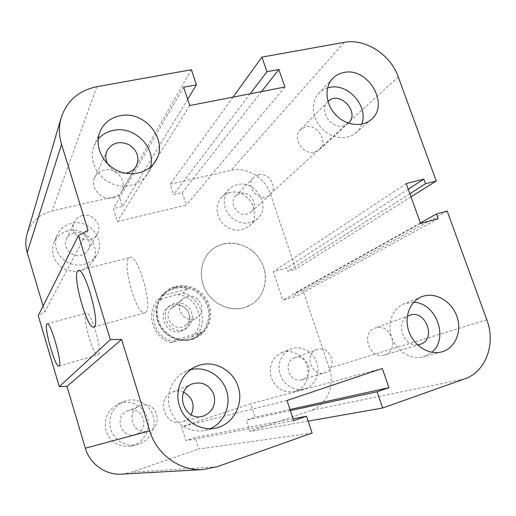 <?xml version="1.0" encoding="UTF-8"?>
<svg xmlns="http://www.w3.org/2000/svg" width="516" height="516" viewBox="0 0 516 516"><rect width="100%" height="100%" fill="white"/><g stroke="black" fill="none" stroke-linecap="round" stroke-linejoin="round"><path stroke-width="0.39" stroke-dasharray="2.58 1.94" d="M192.442 339.031L198.389 336.406C211.437 328.627 214.456 309.426 204.91 296.932C195.603 284.258 176.337 281.775 165.21 292.12C156.071 301.854 154.574 313.07 160.734 325.757C168.693 337.458 179.265 341.882 192.442 339.031M244.197 307.678C230.413 311.728 213.817 304.653 206.032 291.198C198.163 277.789 200.389 260.264 210.902 250.724C224.06 238.489 247.054 241.849 258.335 257.207C269.907 272.351 266.682 295.378 251.253 304.588L244.197 307.678M317.205 349.455L316.766 349.603C303.582 353.77 311.67 377.389 324.79 372.829C338.767 369.217 330.698 344.559 317.205 349.455M294.997 357.653L294.578 357.794C282.078 361.755 289.599 383.936 302.041 379.621L302.299 379.537C315.282 375.809 307.633 353.047 294.997 357.653M282.781 352.28L281.543 352.725C271.9 357.782 268.462 366.115 271.229 377.725C276.066 388.677 283.903 393.295 294.746 391.56C304.717 388.954 310.509 377.054 307.168 366.489C303.976 355.872 292.514 349.151 282.781 352.28M291.985 348.603L290.714 349.061C281.543 352.641 276.647 364.393 280.207 374.726C283.652 385.104 294.784 391.631 304.343 388.974C314.554 386.297 320.455 374.087 316.998 363.232C313.702 352.325 301.95 345.404 291.985 348.603M258.355 174.872L253.601 177.536C243.933 186.631 260.767 204.097 270.081 194.661C278.343 187.805 268.888 171.86 258.355 174.872M240.211 193.268L235.696 195.822C228.362 202.582 237.418 217.043 247.145 214.076L251.215 211.902C259.084 205.368 250.202 190.352 240.211 193.268M229.82 192.61C226.505 193.41 223.705 195.035 221.409 197.473C215.108 205.942 215.617 214.714 222.944 223.802C231.774 231.4 240.475 232.161 249.06 226.085C263.547 214.572 247.867 187.385 229.82 192.61M237.347 184.67C233.954 185.483 231.084 187.14 228.743 189.636C222.299 198.292 222.841 207.297 230.368 216.636C239.43 224.447 248.351 225.253 257.129 219.048C271.938 207.284 255.82 179.375 237.347 184.67M82.367 215.604C78.542 216.578 75.8 218.79 74.162 222.241C67.454 235.677 90.7 247.229 97.356 233.877C102.813 225.118 92.667 212.74 82.367 215.604M74.149 232.742C70.557 233.684 67.983 235.773 66.435 239.031C62.242 247.351 71.795 257.948 81.018 255.22C84.198 254.375 86.585 252.582 88.184 249.841C93.331 241.585 83.824 229.994 74.149 232.742M67.977 230.858C61.256 232.613 56.547 236.592 53.858 242.791C50.6 253.995 54.251 262.799 64.81 269.21C76.316 273.609 85.54 271.171 92.48 261.902C102.387 247.248 85.546 225.898 67.977 230.858M71.311 223.46C64.41 225.24 59.572 229.317 56.812 235.683C53.471 247.19 57.231 256.246 68.093 262.857C79.928 267.411 89.41 264.927 96.537 255.414C106.702 240.385 89.371 218.41 71.311 223.46M140.771 405.486L139.694 405.879C125.066 411.233 133.005 435.807 147.911 431.073C164.527 427.177 156.78 399.752 140.771 405.486M128.484 410.613L127.471 410.988C113.739 416.019 121.118 438.981 135.108 434.543L135.734 434.349C150.737 429.996 143.126 405.331 128.484 410.613M120.48 403.228L117.506 404.415C107.283 410.523 103.503 419.502 106.18 431.363C110.882 442.56 119.138 447.456 130.954 446.056C142.809 443.663 150.711 430.576 147.673 418.824C144.835 407.014 131.909 399.552 120.48 403.228M125.491 400.809L122.434 402.029C111.927 408.311 108.057 417.554 110.817 429.77C115.668 441.309 124.169 446.359 136.321 444.915C148.511 442.457 156.612 428.99 153.471 416.889C150.537 404.731 137.243 397.036 125.491 400.809M183.696 392.244C180.381 390.889 177.027 390.722 173.621 391.754L172.37 392.212C155.413 398.397 164.868 427.28 182.167 421.804L182.961 421.572C186.515 420.34 189.262 418.07 191.191 414.767M125.349 173.215C117.609 173.705 111.708 170.57 107.638 163.824M112.914 197.912C116.842 196.951 119.776 194.803 121.718 191.468C127.974 181.439 116.132 166.965 104.193 170.074C99.756 171.125 96.589 173.634 94.705 177.594C89.578 187.734 101.536 201.047 112.914 197.912M348.358 123.131L343.146 125.846C330.795 129.271 318.669 110.108 327.847 101.716L328.008 101.555M314.528 152.149L319.346 149.64C328.615 141.984 317.637 123.621 305.736 126.826L300.377 129.768C291.721 137.708 302.931 155.464 314.528 152.149M417.515 344.862C403.667 346.726 395.243 323.164 407.279 316.469M384.897 354.873C400.364 350.428 390.56 322.448 375.545 327.918L375.042 328.092C360.142 332.768 369.766 360.129 384.581 354.976L384.897 354.873M413.697 302.279L404.151 303.756C392.553 308.278 386.716 323.726 391.708 337.516C396.552 351.357 411.149 360.233 423.288 356.859L431.821 352.28M327.589 87.907C324.113 88.965 321.158 90.797 318.72 93.402C310.58 102.033 311.883 118.222 321.713 128.426C331.433 138.733 347.294 140.604 356.085 132.722L359.458 128.852L361.768 124.169M98.15 139.159L94.041 145.989C88.752 158.896 95.828 175.692 109.586 182.658C123.279 189.772 140.487 185.605 147.544 173.834L150.395 167.094M190.378 369.746L185.121 371.694C172.06 377.964 165.185 394.805 170.074 409.427C174.821 424.1 190.436 433.485 204.71 430.428L210.128 428.725M145.654 312.354C153.542 307.471 137.43 252.266 129.709 257.594C120.796 260.341 136.559 317.127 145.028 312.748L145.654 312.354M98.401 354.55C103 351.983 90.758 309.981 86.366 313.173C81.186 314.354 93.351 357.369 98.124 354.718L98.401 354.55M88.023 230.323L44.834 311.883L38.248 315.644M191.455 69.744L119.138 195.725L52.116 210.921C39.655 214.121 31.36 221.635 27.225 233.464M187.663 99.317L122.498 206.432L119.138 195.725M312.103 433.04L198.737 449.036L195.119 437.503L185.915 440.625L181.58 426.784L250.737 403.796L255.078 417.18L246.345 420.14L249.976 431.382L310.903 410.401C326.873 405.253 335.381 385.13 329.285 368.198L303.092 290.689L294.978 293.03L296.107 296.377L282.845 300.228L273.312 271.719L286.574 268.049L287.689 271.371L295.797 269.113L270.384 193.913C265.23 177.678 246.687 166.494 230.968 170.377L170.17 184.16L173.544 194.616L182.251 192.603L186.321 205.142L117.384 221.499L113.333 208.554L122.498 206.432M183.67 87.223L113.333 208.554M293.069 418.798L195.119 437.503M189.72 105.548L117.384 221.499M293.688 420.675L185.915 440.625M284.922 87.023L186.321 205.142M287.025 400.481L181.58 426.784M261.535 91.571L182.251 192.603M382.292 368.443L250.737 403.796M250.189 93.777L173.544 194.616M233.039 97.118L170.17 184.16M410.994 196.86L295.797 269.113M409.859 193.706L287.689 271.371M447.191 211.096L303.092 290.689M408.246 189.224L286.574 268.049M420.385 222.976L294.978 293.03M406.208 183.567L273.312 271.719M438.168 218.668L296.107 296.377M420.566 223.473L282.845 300.228M308.142 421.133L249.976 431.382M290.36 410.594L246.345 420.14M289.992 409.485L255.078 417.18M121.918 474.14L131.322 472.256L198.737 449.036M43.086 306.014L44.834 311.883M162.456 295.713L157.825 299.886L183.012 292.965L188.153 288.683L162.456 295.713L168.113 291.082L174.208 288.502C178.826 287.283 183.477 287.341 188.153 288.683M202.027 331.982L196.544 335.329L171.338 342.766L176.311 339.547L202.027 331.982L196.241 336.89C190.101 340.502 183.457 341.386 176.311 339.547M191.294 337.071C207.658 325.299 198.125 295.842 177.801 294.707M162.056 299.035C145.209 310.387 154.697 340.921 175.537 341.715M180.864 331.259L184.425 329.595C190.752 324.125 191.688 317.637 187.231 310.142C181.29 303.756 174.808 302.834 167.777 307.375C156.593 315.715 167.603 335.877 180.864 331.259M183.012 292.965C200.821 297.455 208.799 322.094 196.544 335.329M171.338 342.766C153.007 338.464 145.054 312.851 157.825 299.886M174.763 288.012C186.908 284.671 200.847 291.566 206.226 303.427C211.702 315.237 207.632 330.001 196.854 336.522C185.986 343.263 170.215 339.954 162.114 329.027C153.903 318.185 155.142 302.112 164.656 293.559L169.377 290.185L174.763 288.012M175.537 305.878L171.847 307.788C161.315 315.618 174.724 333.51 185.192 325.59C195.093 319.436 186.624 302.189 175.537 305.878M187.089 296.616C198.686 292.791 207.613 310.916 197.267 317.34L194.184 318.798C183.012 322.642 173.757 305.524 183.232 298.609L187.089 296.616M183.122 329.75C169.738 334.4 158.618 314.044 169.899 305.627C176.988 301.047 183.535 301.983 189.533 308.433C194.035 315.998 193.094 322.545 186.715 328.066L183.122 329.75M174.84 287.109C187.327 283.677 201.653 290.779 207.161 302.969C212.773 315.115 208.567 330.279 197.473 336.961C186.321 343.837 170.157 340.431 161.85 329.227C153.433 318.108 154.684 301.634 164.411 292.843C167.429 290.102 170.906 288.192 174.84 287.109M223.312 244.01C238.211 240.114 255.433 248.925 262.225 263.702C269.146 278.421 264.418 296.655 251.253 304.588C238.018 312.76 218.526 308.42 208.354 294.707C198.054 281.097 199.344 261.161 210.889 250.731C214.469 247.48 218.61 245.235 223.312 244.01M96.86 86.694L52.116 210.921M217.036 466.787L131.322 472.256M344.217 42.357L230.968 170.377M398.255 76.871L270.384 193.913M464.677 378.879L310.903 410.401M486.82 319.785L329.285 368.198M198.389 336.406L197.473 336.961M165.204 292.127L164.411 292.843M302.041 379.621L324.79 372.829M294.578 357.794L316.766 349.603M294.746 391.56L304.343 388.974M281.543 352.725L290.714 349.061M251.215 211.902L270.081 194.661M235.696 195.822L253.601 177.536M249.06 226.085L257.129 219.048M221.409 197.473L228.743 189.636M88.184 249.841L97.356 233.877M66.435 239.031L74.162 222.241M92.48 261.902L96.537 255.414M53.858 242.791L56.812 235.683M135.108 434.543L147.911 431.073M127.471 410.988L139.694 405.879M130.954 446.056L136.321 444.915M117.506 404.415L122.434 402.029M202.885 416.199L182.187 421.804M192.094 383.969L172.376 392.212M107.012 150.846L94.705 177.594M136.288 166.1L121.718 191.468M327.847 101.716L300.377 129.768M348.274 123.214L319.352 149.64M419.96 344.411L384.594 354.969M409.472 315.379L375.042 328.092M441.715 351.886L423.32 356.853M421.656 296.764L404.151 303.756M371.223 119.512L356.092 132.715M332.491 78.671L318.72 93.402M155.258 161.495L147.537 173.834M99.911 131.851L94.041 145.989M215.675 428.099L204.762 430.415M195.093 366.87L185.121 371.694M93.88 327.009L145.028 312.748M78.239 270.655L129.703 257.594M58.972 366.108L98.124 354.718M47.079 323.867L86.359 313.173M164.656 293.559L164.127 294.036M196.854 336.522L196.241 336.89M171.847 307.788L183.225 298.609M185.192 325.59L197.267 317.34M184.425 329.595L186.715 328.066M167.771 307.381L169.893 305.633"/><path stroke-width="0.77" d="M203.723 415.948L202.885 416.199C184.186 422.153 173.744 390.677 192.068 383.975C201.814 381.156 209.019 384.491 213.682 393.985C216.281 404.286 212.96 411.607 203.723 415.948M191.191 414.767C195.242 404.989 192.739 397.481 183.696 392.244M107.638 163.824C105.445 159.412 105.238 155.084 107.012 150.846C111.907 142.797 119.132 140.694 128.69 144.551C137.295 150.227 139.823 157.412 136.288 166.1C134.205 169.68 131.045 171.97 126.801 172.97L125.349 173.215M328.008 101.555C339.147 89.629 360.645 112.462 348.358 123.131M407.279 316.469L409.459 315.379C425.461 308.671 437.078 339.431 420.282 344.307L417.515 344.862M423.32 296.178C436.33 292.069 452.139 301.841 457.047 316.83C462.162 331.762 455.06 348.41 441.69 351.893C429.183 355.369 414.064 346.126 408.988 331.749C403.764 317.424 409.71 301.415 421.656 296.764L423.32 296.178M431.821 352.28C449.236 338.361 436.11 302.666 413.697 302.279M343.669 72.55C367.805 66.596 390.161 104.548 371.217 119.525C362.187 127.62 345.81 125.601 335.729 114.887C325.538 104.284 324.132 87.546 332.491 78.671C335.497 75.478 339.225 73.433 343.669 72.55M361.768 124.169C368.785 106.522 348.119 82.87 329.576 87.41L327.589 87.907M119.918 115.771C144.899 109.844 169.248 140.784 155.555 161.018C148.26 173.202 130.387 177.452 116.139 169.996C101.82 162.695 94.434 145.215 99.911 131.851C103.677 123.214 110.347 117.854 119.918 115.771M150.395 167.094C156.329 147.544 134.134 125.478 113.32 130.393C107.16 131.67 102.11 134.592 98.15 139.159M199.324 365.199C215.617 360.065 234.251 371.178 238.689 388.438C243.41 405.621 232.593 424.707 215.624 428.112C200.795 431.299 184.515 421.488 179.536 406.182C174.421 390.922 181.535 373.378 195.087 366.876L199.324 365.199M210.128 428.725C224.279 422.733 231.536 405.06 226.369 390.141C221.37 375.158 205.058 365.825 190.378 369.746M94.357 326.654L93.88 327.009C87.346 330.879 71.279 272.925 78.245 270.648C84.108 265.714 100.394 322.229 94.357 326.654M59.179 365.954L58.972 366.108C55.335 368.443 43.047 324.738 47.085 323.867C50.374 320.933 62.681 363.69 59.179 365.954M110.372 339.625L121.608 339.444L149.743 430.873C156.625 454.357 179.807 471.102 202.859 469.592L217.036 466.787L312.103 433.04L306.517 416.231L293.688 420.675L287.025 400.481L382.292 368.443L388.948 387.671L377.067 391.786L382.64 408.001L464.677 378.879C485.949 371.81 496.011 343.617 486.82 319.785L447.191 211.096L436.472 213.992L438.168 218.668L420.566 223.473L406.208 183.567L423.823 179.129L425.5 183.76L436.233 181.032L398.255 76.871C390.541 54.541 365.244 38.178 344.217 42.357L261.935 57.108L266.959 71.718L278.859 69.499L284.922 87.023L189.72 105.548L183.67 87.223L196.467 84.843L191.455 69.744L96.86 86.694C78.548 90.539 66.596 101.059 61.011 118.241C58.701 126.723 58.882 135.405 61.552 144.299L88.023 230.323L78.509 235.496L110.372 339.625L59.269 386.639L66.983 386.394L85.353 448.198C89.823 463.994 105.49 475.191 121.46 474.165L121.918 474.14M78.509 235.496L38.248 315.644L59.269 386.639M121.608 339.444L66.983 386.394M306.517 416.231L293.069 418.798M388.948 387.671L289.992 409.485M261.935 57.108L233.039 97.118M377.067 391.786L290.36 410.594M382.64 408.001L308.142 421.133M436.472 213.992L420.385 222.976M423.823 179.129L408.246 189.224M425.5 183.76L409.859 193.706M436.233 181.032L410.994 196.86M266.959 71.718L250.189 93.777M278.859 69.499L261.535 91.571M196.467 84.843L187.663 99.317M27.225 233.464L26.987 234.29C25.342 240.321 25.413 246.416 27.2 252.569L43.086 306.014M61.552 144.299L27.2 252.569M149.743 430.873L85.353 448.198M155.548 161.024L155.258 161.495M61.011 118.241L26.987 234.29M202.859 469.592L121.46 474.165"/></g></svg>
